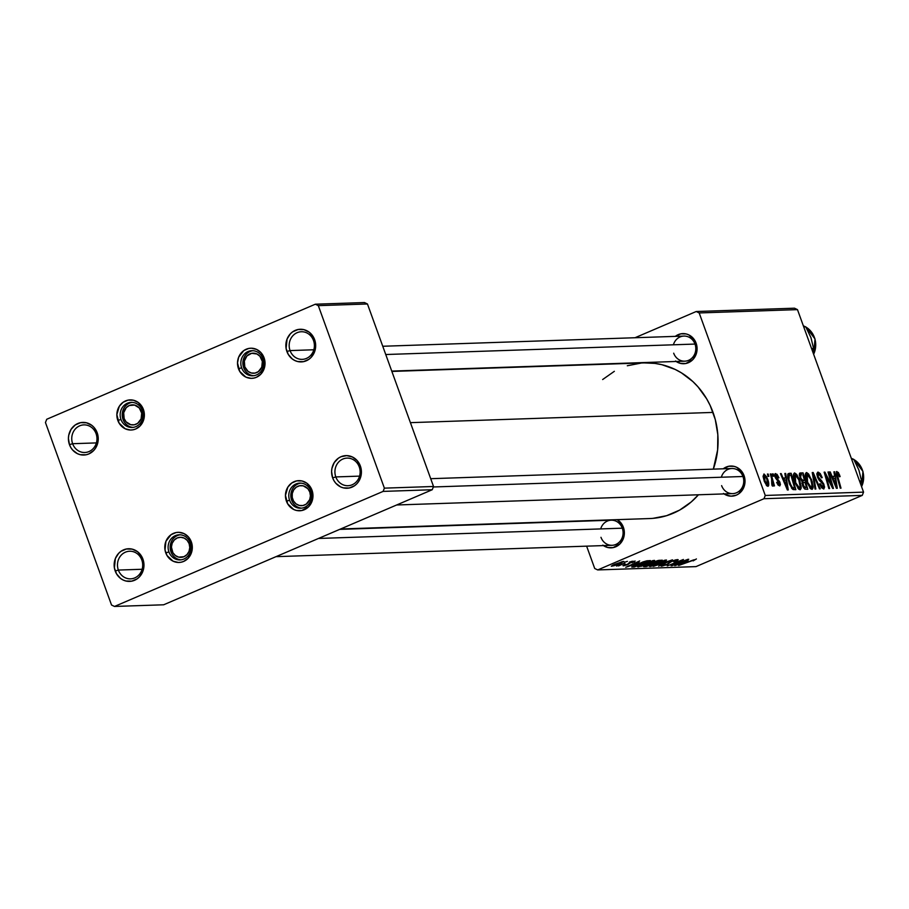 <?xml version="1.0" encoding="UTF-8"?>
<svg xmlns="http://www.w3.org/2000/svg" width="909" height="909" viewBox="0 0 909 909"><rect width="100%" height="100%" fill="white"/><g stroke="black" fill="none" stroke-linecap="round" stroke-linejoin="round"><path stroke-width="1.36" d="M359.248 466.885A13.817 12.612 -91.9 0 0 342.875 459.034A13.817 12.612 -91.9 0 0 335.807 476.93L332.649 477.873A16.328 14.908 88.1 0 1 341 456.727A16.328 14.908 88.1 0 1 360.362 465.999L359.248 466.885A13.817 12.612 88.1 0 1 347.999 485.713A13.817 12.612 88.1 0 1 335.807 476.93A13.817 12.612 88.1 0 1 347.056 458.102A13.817 12.612 88.1 0 1 359.248 466.885L360.362 465.999L361.168 469.089L361.089 475.452L358.782 481.293L356.896 483.724L354.612 485.701L349.204 488.019L343.386 487.883L340.602 486.894L335.807 483.247L333.989 480.725L332.649 477.873L331.592 471.601L331.921 468.419L334.228 462.59L338.398 458.181L341 456.727L346.715 455.614L352.408 456.988L357.203 460.636L360.362 465.999A16.328 14.908 88.1 0 1 352.01 487.144A16.328 14.908 88.1 0 1 332.649 477.873L335.807 476.93L359.566 476.123L335.807 476.93A13.817 12.612 -91.9 0 0 352.192 484.77A13.817 12.612 -91.9 0 0 359.248 466.885M313.514 340.534A13.817 12.612 -91.9 0 0 297.129 332.683A13.817 12.612 -91.9 0 0 290.062 350.579L286.903 351.522A16.328 14.908 88.1 0 1 295.255 330.376A16.328 14.908 88.1 0 1 314.616 339.648L313.514 340.534A13.817 12.612 88.1 0 1 302.254 359.362A13.817 12.612 88.1 0 1 290.062 350.579A13.817 12.612 88.1 0 1 301.322 331.74A13.817 12.612 88.1 0 1 313.514 340.534L314.616 339.648L315.434 342.727L315.343 349.101L314.457 352.147L311.151 357.362L308.867 359.35L303.458 361.657L297.641 361.532L294.857 360.532L292.3 358.975L288.244 354.374L286.096 348.442L287.074 339.023L290.38 333.808L292.664 331.83L298.072 329.512L303.89 329.637L309.23 332.205L313.275 336.796L314.616 339.648A16.328 14.908 88.1 0 1 306.276 360.793A16.328 14.908 88.1 0 1 286.903 351.522L290.062 350.579L313.821 349.772L290.062 350.579A13.817 12.612 -91.9 0 0 306.447 358.419A13.817 12.612 -91.9 0 0 313.514 340.534M96.07 433.661A13.817 12.612 -91.9 0 0 79.697 425.821A13.817 12.612 -91.9 0 0 72.629 443.706L69.47 444.66A16.328 14.908 88.1 0 1 77.822 423.514A16.328 14.908 88.1 0 1 97.183 432.786L96.07 433.661A13.817 12.612 88.1 0 1 84.821 452.5A13.817 12.612 88.1 0 1 72.629 443.706A13.817 12.612 88.1 0 1 83.889 424.878A13.817 12.612 88.1 0 1 96.07 433.661L97.183 432.786L97.99 435.865L97.911 442.24L95.604 448.069L93.718 450.5L88.832 453.932L86.025 454.795L80.208 454.67L77.424 453.671L72.629 450.023L70.811 447.512L69.47 444.66L68.414 438.388L68.743 435.206L71.05 429.378L75.22 424.957L80.628 422.651L86.446 422.776L91.786 425.332L94.025 427.423L97.183 432.786A16.328 14.908 88.1 0 1 88.832 453.932A16.328 14.908 88.1 0 1 69.47 444.66L72.629 443.706L96.388 442.91L72.629 443.706A13.817 12.612 -91.9 0 0 89.014 451.557A13.817 12.612 -91.9 0 0 96.07 433.661M141.815 560.024A13.817 12.612 -91.9 0 0 125.431 552.172A13.817 12.612 -91.9 0 0 118.363 570.068L115.204 571.011A16.328 14.908 88.1 0 1 123.556 549.865A16.328 14.908 88.1 0 1 142.918 559.137L141.815 560.024A13.817 12.612 88.1 0 1 130.555 578.851A13.817 12.612 88.1 0 1 118.363 570.068A13.817 12.612 88.1 0 1 129.623 551.229A13.817 12.612 88.1 0 1 141.815 560.024L142.918 559.137L143.736 562.216L143.645 568.591L142.758 571.636L139.452 576.851L137.168 578.84L131.76 581.146L125.942 581.021L123.158 580.022L120.602 578.465L116.545 573.863L114.398 567.932L115.375 558.512L118.681 553.297L120.965 551.32L126.374 549.002L132.191 549.127L137.532 551.695L141.577 556.285L142.918 559.137A16.328 14.908 88.1 0 1 134.577 580.283A16.328 14.908 88.1 0 1 115.204 571.011L118.363 570.068L142.122 569.261L118.363 570.068A13.817 12.612 -91.9 0 0 134.748 577.908A13.817 12.612 -91.9 0 0 141.815 560.024M382.757 346.261L683.92 336.08A12.556 11.465 88.1 0 1 694.999 344.068L696.112 343.182L694.874 340.557L688.772 334.864L686.204 333.944L680.83 333.83L675.296 336.375A15.067 13.76 88.1 0 1 696.112 343.182L694.999 344.068A12.556 11.465 -91.9 0 0 683.92 336.08A12.556 11.465 -91.9 0 0 673.399 344.795M430.707 478.691L731.859 468.51A12.556 11.465 88.1 0 1 742.948 476.498L744.051 475.623L742.812 472.987L736.71 467.306L734.142 466.385L728.768 466.26L723.234 468.805A15.067 13.76 88.1 0 1 744.051 475.623L742.948 476.498A12.556 11.465 -91.9 0 0 731.859 468.51A12.556 11.465 -91.9 0 0 721.337 477.236M339.705 529.379L611.2 520.198A12.556 11.465 88.1 0 1 622.29 528.186L623.392 527.311L622.154 524.675L617.268 519.641A15.067 13.76 88.1 0 1 623.392 527.311L622.29 528.186A12.556 11.465 -91.9 0 0 611.2 520.198A12.556 11.465 -91.9 0 0 600.69 528.913M644.242 362.907L654.957 363.407L661.843 364.691L675.126 369.418L681.386 372.826L692.863 381.564L697.964 386.814L706.657 398.812L710.156 405.448L715.303 419.663L717.826 434.695L717.621 449.955L713.326 469.146A77.867 71.107 -91.9 0 0 713.042 412.413L410.413 422.651L713.042 412.413A77.867 71.107 -91.9 0 0 644.333 362.896L391.87 371.429M340.58 528.993L649.594 518.55A77.867 71.107 -91.9 0 0 698.442 494.78L691.272 501.916L679.568 510.142L666.615 515.687L652.901 518.357M190.242 542.787A12.556 11.465 -91.9 0 0 175.346 535.651A12.556 11.465 -91.9 0 0 168.926 551.922L165.768 552.865A15.067 13.76 88.1 0 1 173.471 533.356A15.067 13.76 88.1 0 1 191.345 541.912L190.242 542.787A12.556 11.465 88.1 0 1 180.005 559.91A12.556 11.465 88.1 0 1 168.926 551.922A12.556 11.465 88.1 0 1 179.153 534.799A12.556 11.465 88.1 0 1 190.242 542.787L191.345 541.912L192.094 544.752L192.015 550.638L188.152 558.262L183.641 561.432L181.05 562.228L178.357 562.455L173.108 561.194L167.006 555.501L165.018 550.025L165.915 541.332L171.074 534.685L176.073 532.549L178.755 532.322L184.004 533.583L188.436 536.958L191.345 541.912A15.067 13.76 88.1 0 1 183.641 561.432A15.067 13.76 88.1 0 1 165.768 552.865L168.926 551.922A12.556 11.465 -91.9 0 0 183.823 559.058A12.556 11.465 -91.9 0 0 190.242 542.787M310.901 491.11A12.556 11.465 -91.9 0 0 296.004 483.974A12.556 11.465 -91.9 0 0 289.585 500.234L286.426 501.189A15.067 13.76 88.1 0 1 294.13 481.668A15.067 13.76 88.1 0 1 312.003 490.235L310.901 491.11A12.556 11.465 88.1 0 1 300.663 508.222A12.556 11.465 88.1 0 1 289.585 500.234A12.556 11.465 88.1 0 1 299.811 483.122A12.556 11.465 88.1 0 1 310.901 491.11L312.003 490.235L312.753 493.076L312.673 498.95L308.81 506.586L301.708 510.551L296.334 510.426L293.766 509.506L287.664 503.825L285.449 495.394L287.88 487.076L291.732 483.009L296.72 480.872L302.095 480.986L307.026 483.349L312.003 490.235A15.067 13.76 88.1 0 1 304.299 509.744A15.067 13.76 88.1 0 1 286.426 501.189L289.585 500.234A12.556 11.465 -91.9 0 0 304.47 507.37A12.556 11.465 -91.9 0 0 310.901 491.11M262.951 358.669A12.556 11.465 -91.9 0 0 248.066 351.533A12.556 11.465 -91.9 0 0 241.635 367.804L238.488 368.747A15.067 13.76 88.1 0 1 246.191 349.238A15.067 13.76 88.1 0 1 264.065 357.794L262.951 358.669A12.556 11.465 88.1 0 1 252.725 375.792A12.556 11.465 88.1 0 1 241.635 367.804A12.556 11.465 88.1 0 1 251.873 350.681A12.556 11.465 88.1 0 1 262.951 358.669L264.065 357.794L264.814 360.634L264.735 366.52L260.86 374.144L256.361 377.315L253.759 378.11L251.077 378.337L245.828 377.076L239.715 371.383L237.51 362.964L238.635 357.214L243.794 350.567L248.782 348.431L251.475 348.204L256.724 349.465L261.144 352.84L264.065 357.794A15.067 13.76 88.1 0 1 256.361 377.315A15.067 13.76 88.1 0 1 238.488 368.747L241.635 367.804A12.556 11.465 -91.9 0 0 256.531 374.94A12.556 11.465 -91.9 0 0 262.951 358.669M142.304 410.357A12.556 11.465 -91.9 0 0 127.408 403.221A12.556 11.465 -91.9 0 0 120.977 419.481L117.829 420.435A15.067 13.76 88.1 0 1 125.533 400.914A15.067 13.76 88.1 0 1 143.406 409.47L142.304 410.357A12.556 11.465 88.1 0 1 132.066 427.469A12.556 11.465 88.1 0 1 120.977 419.481A12.556 11.465 88.1 0 1 131.214 402.369A12.556 11.465 88.1 0 1 142.304 410.357L143.406 409.47L144.156 412.322L144.076 418.197L140.202 425.832L135.702 428.991L133.1 429.787L130.419 430.025L125.169 428.753L119.068 423.06L116.852 414.64L119.284 406.323L123.135 402.255L128.124 400.119L133.498 400.233L138.429 402.596L143.406 409.47A15.067 13.76 88.1 0 1 135.702 428.991A15.067 13.76 88.1 0 1 117.829 420.435L120.977 419.481A12.556 11.465 -91.9 0 0 135.873 426.616A12.556 11.465 -91.9 0 0 142.304 410.357M794.5 308.196L696.214 311.514L635.027 337.728L696.214 311.514L699.191 312.946L765.264 495.462L863.55 492.133L797.477 309.628L699.191 312.946L696.214 311.514L794.5 308.196L797.477 309.628L794.5 308.196M571.318 365.02L570.432 365.395L571.318 365.02M800.193 472.964L799.977 478.123L799.511 473.384L803.056 472.862L807.783 489.281L804.851 489.11L802.988 486.588L802.068 481.395L799.977 478.123L802.068 481.395L802.522 485.429L804.851 489.11L807.783 489.281L803.056 472.862L799.897 473.021M788.023 473.771L791.148 473.259L795.864 489.69L792.546 489.19L789.535 484.122L787.728 477.679L788.023 473.771L789.16 483.122L793.091 489.565L795.864 489.69L791.148 473.259L789.023 473.339M775.616 473.578L775.104 477.089L779.331 482.77L779.138 484.44L777.99 484.929L779.138 484.44L777.309 482.134L776.65 482.406L777.309 482.134L776.638 482.372L779.638 485.929L779.979 482.486L779.32 482.759L779.979 482.486L777.445 479.066L776.468 479.475L777.445 479.066L775.627 478.259L776.331 477.952L775.797 476.93L775.15 477.202L776.116 475.066L778.263 478.009L778.933 477.77L775.616 473.578L774.968 473.85L777.07 474.328L778.933 477.77L778.263 478.009L776.422 475.123L775.672 476.521L779.74 481.884L780.433 484.531L779.786 485.906L778.093 485.042L776.638 482.372L777.309 482.134L778.922 484.406L779.502 483.429L775.343 477.679L774.673 475.009L775.252 473.646M773.116 476.248L772.445 473.896L773.184 473.873L773.877 476.214L773.116 476.248L773.877 476.214L773.184 473.873L772.445 473.896L773.116 476.248M772.775 486.156L773.014 483.44L773.718 485.917L774.468 485.883L771.037 473.941L770.287 473.975L771.627 478.748L770.287 473.975L771.037 473.941L774.468 485.883L773.718 485.917L773.014 483.44L773.07 485.838L772.116 485.747L771.73 483.872L772.4 484.167L772.536 482.736L771.627 478.748L771.73 483.872L772.877 486.133M836.882 471.498L836.791 476.146L840.257 488.178L841.007 488.156L837.666 476.532L836.984 476.827L837.666 476.532L837.53 473.419L839.018 475.373L839.655 475.066L839.007 475.35L839.461 476.793L840.132 476.566L836.428 471.703L838.359 472.453L840.132 476.566L839.461 476.793L837.905 473.544L837.144 474.271L841.007 488.156L840.257 488.178L836.371 474.509L836.644 471.555M834.644 476.316L833.905 471.816L834.712 471.794L837.314 488.281L836.405 488.315L829.485 471.964L830.235 471.941L832.099 476.407L834.644 476.316L832.099 476.407L830.235 471.941L829.485 471.964L836.405 488.315L837.314 488.281L834.712 471.794L833.905 471.816L834.644 476.316L831.837 477.52L834.644 476.316M767.866 486.326C769.173 485.361 769.048 482.804 767.469 478.657L766.821 478.929L767.469 478.657L763.98 473.964L764.321 481.406L763.117 476.577L763.98 473.964L766.753 476.918L768.684 485.588L766.957 485.951L764.321 481.406L768.173 486.258M768.094 476.418L767.412 474.066L768.162 474.043L768.855 476.384L768.094 476.418L768.855 476.384L768.162 474.043L767.412 474.066L768.094 476.418M815.043 489.031L812.248 472.555L813.191 472.521L820.225 488.86L819.475 488.883L813.453 474.884L815.85 489.008L815.043 489.031L815.85 489.008L813.453 474.884L819.475 488.883L820.225 488.86L813.191 472.521L812.248 472.555L815.043 489.031M817.986 472.146L817.475 477.032L816.861 473.487L818.225 472.146L820.225 473.566L822.213 477.611L821.543 477.839L819.032 474.112L817.986 474.441L817.861 475.68L818.873 478.27L823.531 483.497L824.577 487.099L823.724 488.94L821.554 487.713L819.6 483.929L820.282 483.736L822.872 487.054L823.565 486.122L822.906 483.872L819.282 480.406L817.475 477.032L820.554 481.565L821.827 480.997L818.168 476.85L818.623 474.055L820.475 475.43L821.543 477.839L822.213 477.611L817.589 472.226M830.849 482.043L827.997 472.021L828.747 471.998L833.451 488.417L832.667 488.44L825.588 474.612L829.622 488.542L828.86 488.565L824.145 472.146L824.929 472.123L832.019 485.929L830.849 482.043L832.019 485.929L824.929 472.123L824.145 472.146L828.86 488.565L829.622 488.542L825.588 474.612L832.667 488.44L833.451 488.417L828.747 471.998L827.997 472.021L830.849 482.043M785.592 477.975L784.853 473.475L785.66 473.453L788.262 489.94L787.353 489.974L780.445 473.623L781.195 473.6L783.047 478.054L785.592 477.975L783.047 478.054L781.195 473.6L780.445 473.623L787.353 489.974L788.262 489.94L785.66 473.453L784.853 473.475L785.592 477.975L782.785 479.179L785.592 477.975M800 489.758L801.238 487.213L798.079 488.565L801.238 487.213L799.59 479.929L798.931 480.213L799.59 479.929L794.568 472.93C792.887 474.146 792.989 477.35 794.886 482.554L793.421 474.407L794.568 472.93L796.739 474.441L799.931 480.895L801.17 488.247L800.295 489.712L798.693 489.178L794.886 482.554L800.375 489.678M811.919 489.36L813.146 486.815L809.987 488.167L813.146 486.815L811.51 479.532L810.851 479.816L811.51 479.532L806.476 472.532C804.795 473.737 804.908 476.941 806.806 482.145L805.34 473.998L806.624 472.532L808.646 474.032L812.157 481.463L813.089 487.849L812.214 489.303L810.601 488.769L806.806 482.145L812.294 489.281M763.98 498.711L597.702 569.932L695.987 566.614L862.266 495.382L763.98 498.711L765.264 495.462L699.191 312.946L797.477 309.628L863.55 492.133L862.266 495.382L863.55 492.133L765.264 495.462L763.98 498.711L597.702 569.932L594.725 568.5L597.702 569.932L695.987 566.614L862.266 495.382L763.98 498.711M639.152 562.569L625.744 567.296L639.686 560.944L636.607 562.648L639.152 562.569L636.607 562.648L639.686 560.944L625.744 567.296L639.152 562.569M652.73 562.33L658.252 560.455L662.309 560.183L646.174 566.614L643.595 566.602L652.73 562.33L643.595 566.602L646.174 566.614L662.309 560.183L652.73 562.33M694.612 559.694L693.158 560.898L696.408 558.944L693.158 560.898L694.806 559.739L693.442 559.955L678.648 565.512L694.806 559.739M677.375 563.262L687.999 559.308L671.069 565.773L681.682 560.41L667.263 565.898L683.398 559.467L673.603 564.784L683.398 559.467L667.263 565.898L681.682 560.41L671.853 565.739L687.999 559.308L677.375 563.262M663.434 565.421L665.127 564.148L664.218 564.239L661.661 566.159L661.468 565.614L661.661 566.159L667.626 564.398L671.671 561.205L675.557 559.921L675.751 560.842L673.739 561.773L674.671 561.671C677.898 560.308 678.841 559.603 677.5 559.592L670.865 561.546L676.387 559.728L677.853 560.114L674.671 561.671L673.739 561.773L675.887 560.33L671.751 561.455L665.899 565.08L661.343 565.705L664.218 564.239L665.127 564.148L663.309 565.421L666.979 564.387L670.865 561.546L666.786 564.466L663.434 565.421L662.877 564.841M653.435 566.364L672.444 559.83L658.616 566.193L669.717 560.773L653.435 566.364L669.717 560.773L658.616 566.193L672.444 559.83L653.435 566.364M654.207 563.796L666.502 560.08L653.071 565.932L649.526 566.352L654.207 563.796C650.378 565.421 648.992 566.341 650.037 566.557L662.002 562.66C665.695 561.08 667.024 560.194 666.002 559.978L654.207 563.796M614.473 564.364L623.915 561.523L614.098 565.739L611.291 566.171L613.677 564.716L611.677 566.25L620.949 563.205L623.506 561.41L614.473 564.364M688.204 560.91L674.796 565.648L688.738 559.285L685.659 560.989L688.204 560.91L685.659 560.989L688.738 559.285L674.796 565.648L688.204 560.91M642.299 564.194L654.594 560.478L641.822 566.137L637.607 566.75L642.299 564.194C638.47 565.818 637.073 566.739 638.129 566.955L650.094 563.057C653.776 561.489 655.105 560.592 654.082 560.376L642.299 564.194M646.765 560.842L650.401 560.58L634.266 567.011L631.698 566.966L642.97 561.921L646.765 560.842L636.095 564.546L631.755 567.023L634.266 567.011L650.401 560.58L646.765 560.842M633.743 561.603L632.096 562.728L635.13 561.023L634.277 562.069L631.482 562.194L627.108 564.875L622.96 565.693L625.051 564.5L625.994 564.387L624.676 565.262L626.96 564.671L629.255 562.876L633.846 561.205M629.38 562.137L632.437 561.183L629.38 562.137M624.358 562.296L627.403 561.353L624.358 562.296M624.813 563.16L618.552 565.943L620.233 565L616.45 566.034L624.813 563.16L616.472 565.932L620.233 565L618.552 565.943L624.813 563.16M586.635 546.161L594.725 568.5L586.635 546.161M364.475 302.549L315.332 304.208L46.734 419.265L45.45 422.515L111.523 605.019L114.5 606.451L163.643 604.792L432.241 489.735L383.098 491.405L114.5 606.451L383.098 491.405L384.382 488.144L433.525 486.485L367.452 303.981L318.309 305.64L384.382 488.144L318.309 305.64L315.332 304.208L46.734 419.265L45.45 422.515L111.523 605.019L114.5 606.451L163.643 604.792L432.241 489.735L433.525 486.485L367.452 303.981L364.475 302.549L315.332 304.208L318.309 305.64L367.452 303.981L364.475 302.549M432.241 489.735L383.098 491.405L384.382 488.144L433.525 486.485L432.241 489.735M603.428 545.593A15.067 13.76 88.1 0 0 619.472 544.366A15.067 13.76 88.1 0 0 623.392 527.311L624.063 536.026L620.188 543.662L613.098 547.627L607.723 547.502L602.792 545.139M724.087 493.917A15.067 13.76 88.1 0 0 740.131 492.689A15.067 13.76 88.1 0 0 744.051 475.623L745.016 481.418L743.903 487.156L738.744 493.803L736.347 495.144L731.063 496.166L725.814 494.905L723.45 493.462M676.137 361.475A15.067 13.76 88.1 0 0 692.192 360.248A15.067 13.76 88.1 0 0 696.112 343.182L696.783 351.908L692.908 359.544L685.806 363.509L680.443 363.384L675.512 361.021M602.656 379.53L614.348 371.315M627.312 365.759L641.015 363.1M742.948 476.498A12.556 11.465 88.1 0 1 732.711 493.621A12.556 11.465 88.1 0 1 721.621 485.633A12.556 11.465 -91.9 0 0 736.517 492.769A12.556 11.465 -91.9 0 0 742.948 476.498L433.332 486.974L742.948 476.498M622.29 528.186A12.556 11.465 88.1 0 1 612.052 545.298A12.556 11.465 88.1 0 1 600.974 537.31A12.556 11.465 -91.9 0 0 615.859 544.446A12.556 11.465 -91.9 0 0 622.29 528.186L318.514 538.458L622.29 528.186M694.999 344.068A12.556 11.465 88.1 0 1 684.772 361.18A12.556 11.465 88.1 0 1 673.683 353.192A12.556 11.465 -91.9 0 0 688.579 360.328A12.556 11.465 -91.9 0 0 694.999 344.068L385.757 354.521L694.999 344.068M613.064 565.671L620.04 563.307L622.142 561.989L612.871 565.625L622.199 561.637M664.206 560.728L654.696 563.591L651.81 565.807L654.787 563.841L664.206 560.728L654.98 565.046L651.81 565.807L651.253 565.159M678.182 559.717L677.5 559.592M661.093 566.046L661.661 566.159M686.045 561.671L676.898 564.682L683.92 561.478L686.045 561.671L685.806 560.989L686.045 561.671L684.023 561.739L676.989 564.921L686.045 561.671M645.924 565.932L646.174 566.614L645.924 565.932M644.129 566.08L644.345 566.671L644.129 566.08M646.026 565.932L652.332 563.875L646.026 565.932L646.708 564.887L651.128 563.921L650.889 563.262L652.332 563.875L651.912 562.705L652.332 563.875L648.674 564.421L646.026 565.932L646.799 565.137M652.639 563.182L659.673 560.955L654.219 563.125L652.083 563.103L653.344 562.08L658.093 560.501L659.673 560.955L659.423 560.274L659.673 560.955L651.935 562.694M652.287 561.126L642.788 563.989L639.891 566.216L642.879 564.239L652.287 561.126L643.072 565.455L639.891 566.216L639.334 565.557M637.004 563.33L627.846 566.341L634.88 563.137L637.004 563.33L636.755 562.648L637.004 563.33L634.971 563.398L627.937 566.58L637.004 563.33M634.016 566.33L634.266 567.011L634.016 566.33M632.232 566.409L632.471 567.068L632.232 566.409M647.753 561.353L635.391 566.284L633.448 565.75L646.617 560.876L647.753 561.353L647.526 560.717L647.753 561.353L643.322 562.092L635.596 565.057L633.618 566.193L635.391 566.284L647.753 561.353M624.847 565.262L625.994 564.387L625.051 564.5L623.449 565.852L628.108 564.478L630.198 562.444L627.119 564.603L624.426 564.773M766.332 485.304L767.798 484.406L767.616 481.679L766.798 478.861L767.355 484.838L766.31 485.281L767.355 484.838L765.071 481.384L764.424 481.668L765.071 481.384L764.514 475.452L766.798 478.861L764.424 475.475L764.753 480.452L767.355 484.838M763.083 476.043L764.514 475.452M764.287 475.555L763.083 476.066M767.491 474.328L768.162 474.043L767.491 474.328M812.305 472.896L813.191 472.521L812.305 472.896M812.691 475.202L813.453 474.884L812.691 475.202M813.26 478.566L814.044 478.225L813.26 478.566M816.884 474.737L818.623 474.055M817.509 477.134L818.168 476.85L817.509 477.134M818.134 478.588L818.873 478.27L818.134 478.588M819.259 480.372L820.497 479.838L819.259 480.372M823.531 488.962L823.963 484.554L823.315 484.827L823.963 484.554L821.827 480.997L820.532 481.554L823.259 484.679L822.872 487.054L820.282 483.736L819.6 483.929L823.929 488.883M819.623 484.02L820.282 483.736L819.623 484.02M819.759 484.395L820.418 484.111L819.759 484.395M821.497 487.633L822.872 487.054L821.497 487.633M821.531 487.678L822.872 487.054M828.076 472.282L828.747 471.998L828.076 472.282M824.94 474.884L825.588 474.612L824.94 474.884M826.179 479.213L826.872 478.918L826.179 479.213M824.224 472.43L824.929 472.123L824.224 472.43M829.178 481.77L829.837 481.486L829.178 481.77M833.951 472.112L834.712 471.794L833.951 472.112M829.599 472.214L830.235 471.941L829.599 472.214M831.474 476.668L832.099 476.407L831.474 476.668M834.928 478.248L836.314 486.508L835.735 486.747L836.314 486.508L834.644 482.429L834.019 482.69L834.644 482.429L832.894 478.316L832.28 478.577L834.928 478.248L832.894 478.316L836.314 486.508L834.928 478.248M836.257 473.941L837.53 473.419M837.303 473.521L836.269 473.964M772.514 474.157L773.184 473.873L772.514 474.157M778.854 477.555L778.195 477.827L778.854 477.555M775.741 475.225L774.729 475.657M774.718 475.612L776.116 475.066M778.013 484.952L779.138 484.44M784.899 473.771L785.66 473.453L784.899 473.771M780.547 473.873L781.195 473.6L780.547 473.873M782.422 478.327L783.047 478.054L782.422 478.327M785.876 479.907L787.262 488.167L786.694 488.406L787.262 488.167L785.592 484.088L784.978 484.349L785.592 484.088L783.842 479.975L783.228 480.236L785.876 479.907L783.842 479.975L787.262 488.167L785.876 479.907M787.614 474.782L791.148 473.259L787.614 474.782M787.558 476.123L789.285 475.384L788.864 479.486L791.364 486.326L792.58 487.667L794.557 487.792L790.944 475.214L794.557 487.792L792.159 488.815L794.557 487.792L791.887 488.508L793.477 487.826L791.5 487.985L792.432 487.588L789.944 483.202L789.296 483.486L789.944 483.202C788.148 478.384 788.171 475.725 789.989 475.237L790.944 475.214L789.989 475.237M798 488.474L800.147 486.713L798.818 479.884L800.193 485.974L799.329 487.849L797.966 488.428L799.329 487.849L795.693 482.702L795.045 482.986L795.693 482.702L795.205 474.85L798.818 479.884L795.932 475.123L793.352 475.646M793.352 475.6L795.205 474.85M794.807 475.021L794.443 477.714L795.693 482.702L797.363 486.179L799.329 487.849M799.272 474.487L803.056 472.862L799.272 474.487M802.829 483.031L804.215 487.099L806.476 487.383L804.999 482.27L806.476 487.383L803.795 488.031L805.192 487.429L803.238 485.338L802.59 485.611L803.238 485.338L802.829 483.031L801.954 483.406L804.999 482.27L802.829 483.031L803.795 482.315M799.329 475.577L800.795 474.941L800.443 477.191L801.795 480.032L804.454 480.35L802.863 474.805L804.454 480.35L802.045 481.384L804.454 480.35L801.556 480.963L802.874 480.406L800.738 478.145L800.09 478.418L800.738 478.145L800.761 474.964L799.329 475.577L801.465 474.85M809.908 488.065L811.907 486.906L811.714 482.69L810.726 479.475L812.101 485.576L811.248 487.44L809.874 488.031L811.248 487.44L807.612 482.304L806.965 482.577L807.612 482.304L807.124 474.453L810.567 479.02L807.84 474.714L805.272 475.237M805.26 475.191L807.124 474.453M806.715 474.623L806.351 477.316L807.612 482.304L809.283 485.781L811.248 487.44M622.142 561.989L612.7 565.171M651.81 565.807L661.741 562.478L664.377 561.08L664.354 560.251M639.891 566.216L650.219 562.705L652.571 561.376L652.435 560.648M291.63 500.166L292.732 499.291A10.044 9.17 88.1 0 1 297.879 486.281A10.044 9.17 88.1 0 1 309.787 491.985L311.071 491.599L309.787 491.985L310.435 495.848L309.685 499.677L306.253 504.109L302.924 505.529L299.345 505.449L296.05 503.881L293.562 501.052L292.243 497.393L292.289 493.473L293.709 489.883L296.277 487.167L299.606 485.747L303.186 485.826L307.844 488.678L309.787 491.985A10.044 9.17 88.1 0 1 304.651 504.995A10.044 9.17 88.1 0 1 292.732 499.291L291.63 500.166A12.556 11.465 88.1 0 1 300.845 483.133A12.556 11.465 -91.9 0 0 291.63 500.166A12.556 11.465 -91.9 0 0 301.686 508.142A12.556 11.465 88.1 0 1 291.63 500.166M170.972 551.854L172.074 550.968A10.044 9.17 88.1 0 1 177.221 537.958A10.044 9.17 88.1 0 1 189.129 543.673L190.413 543.287L189.129 543.673L187.186 540.366L184.243 538.117L180.743 537.276L177.221 537.958L174.21 540.071L172.176 543.287L171.426 547.116L172.903 552.729L175.403 555.558L178.687 557.137L183.993 556.683L187.004 554.57L189.027 551.354L189.776 547.525L189.129 543.673A10.044 9.17 88.1 0 1 183.993 556.683A10.044 9.17 88.1 0 1 172.074 550.968L170.972 551.854A12.556 11.465 88.1 0 1 180.187 534.822A12.556 11.465 -91.9 0 0 170.972 551.854A12.556 11.465 -91.9 0 0 181.027 559.819A12.556 11.465 88.1 0 1 170.972 551.854M853.835 459.511A20.1 18.35 88.1 0 1 861.573 486.667A20.1 18.35 -91.9 0 0 853.835 459.511M853.267 459.193A20.1 18.35 -91.9 0 0 851.301 458.295M851.483 458.806L853.71 459.295L851.688 459.363L853.71 459.295L858.891 470.055L861.539 480.906L860.346 483.293L861.539 480.906L859.516 480.975L861.539 480.906L858.891 470.055L853.71 459.295L851.483 458.806M263.121 359.169L261.849 359.555A10.044 9.17 88.1 0 1 256.713 372.565A10.044 9.17 88.1 0 1 244.794 366.85L243.692 367.736A12.556 11.465 -91.9 0 0 253.747 375.701A12.556 11.465 88.1 0 1 243.692 367.736A12.556 11.465 88.1 0 1 252.895 350.704A12.556 11.465 -91.9 0 0 243.692 367.736L244.794 366.85L248.112 371.44L251.395 373.008L254.986 373.099L258.304 371.667L261.747 367.236L262.349 361.441L259.906 356.248L256.952 353.999L251.657 353.306L246.93 355.953L244.351 361.043L244.794 366.85A10.044 9.17 88.1 0 1 249.93 353.84A10.044 9.17 88.1 0 1 261.849 359.555L263.121 359.169M142.463 410.845L141.19 411.232A10.044 9.17 88.1 0 1 136.055 424.242A10.044 9.17 88.1 0 1 124.135 418.538L123.033 419.413A12.556 11.465 -91.9 0 0 133.089 427.389A12.556 11.465 88.1 0 1 123.033 419.413A12.556 11.465 88.1 0 1 132.237 402.38A12.556 11.465 -91.9 0 0 123.033 419.413L124.135 418.538L123.692 412.72L126.271 407.63L129.271 405.528L134.589 405.073L139.247 407.925L141.69 413.129L141.088 418.924L137.645 423.355L134.327 424.776L130.748 424.696L126.078 421.844L124.135 418.538A10.044 9.17 88.1 0 1 129.271 405.528A10.044 9.17 88.1 0 1 141.19 411.232L142.463 410.845M805.897 327.07A20.1 18.35 88.1 0 1 813.635 354.237A20.1 18.35 -91.9 0 0 805.897 327.07M805.317 326.751A20.1 18.35 -91.9 0 0 803.363 325.854M803.545 326.365L805.772 326.854L803.749 326.922L805.772 326.854L810.953 337.625L813.589 348.477L812.407 350.863L813.589 348.477L811.567 348.545L813.589 348.477L810.953 337.625L805.772 326.854L803.545 326.365M676.182 560.433L675.955 559.819M803.261 482.418L801.897 483.009M396.654 504.984L732.711 493.621M612.052 545.298L275.995 556.66M851.29 458.272L853.381 459.215M853.801 459.454L862.959 471.396L861.618 486.804M684.772 361.18L391.756 371.088M803.351 325.831L805.431 326.774M805.863 327.013L815.021 338.955L813.68 354.362"/></g></svg>
